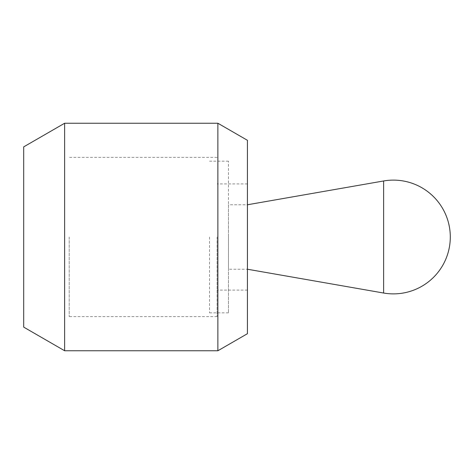<?xml version="1.0" encoding="UTF-8"?>
<svg xmlns="http://www.w3.org/2000/svg" width="474" height="474" viewBox="0 0 474 474"><rect width="100%" height="100%" fill="white"/><g stroke="black" fill="none" stroke-linecap="round" stroke-linejoin="round"><path stroke-width="0.36" stroke-dasharray="2.37 1.78" d="M217.092 237L217.092 316.632L217.092 237M69.204 237L69.204 316.632L69.204 237M247.428 333.696L247.428 140.304M217.874 350.76L217.874 123.24M64.63 350.76L64.63 123.24M23.7 146.875L23.7 327.125M228.468 204.768L228.468 237L228.468 204.768L247.428 204.768L247.44 237L247.428 183.912L247.44 269.232L228.468 269.232L228.468 237L228.468 312.84L228.468 269.232M209.508 237L209.508 312.84L209.508 237M228.468 237L228.468 161.16L228.468 237M383.626 180.967L383.626 293.033M217.092 316.632L69.204 316.632M247.428 290.088L217.092 290.088M247.428 183.912L217.092 183.912M217.092 157.368L69.204 157.368M209.508 312.84L228.468 312.84M209.508 161.16L228.468 161.16"/><path stroke-width="0.71" d="M217.874 123.24L217.874 350.76L64.63 350.76L64.63 123.24L217.874 123.24L247.428 140.304L247.428 333.696L217.874 350.76M64.63 350.76L23.7 327.125L23.7 146.875L64.63 123.24M383.626 293.033L247.44 269.232L247.44 204.768L383.626 180.967L383.626 293.033A56.88 56.88 0 0 0 450.3 237A56.88 56.88 0 0 0 383.626 180.967"/></g></svg>
